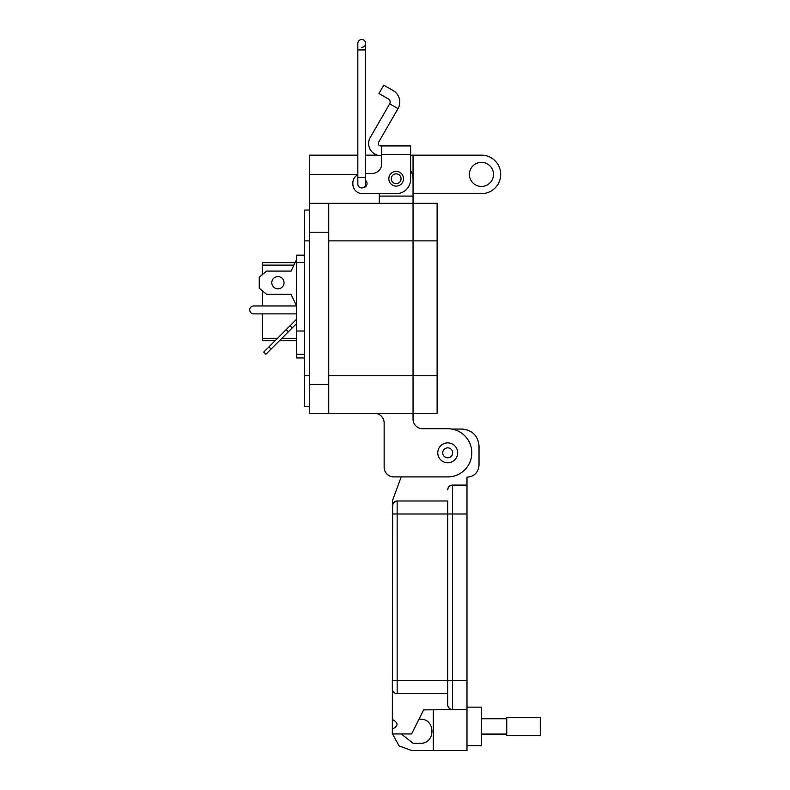 <?xml version="1.0" encoding="UTF-8"?>
<svg xmlns="http://www.w3.org/2000/svg" width="790" height="790" viewBox="0 0 790 790"><rect width="100%" height="100%" fill="white"/><g stroke="black" fill="none" stroke-linecap="round" stroke-linejoin="round"><path stroke-width="1.19" d="M295.035 262.705L262.27 262.705L262.27 265.114L293.9 265.114M277.488 338.327L262.27 338.327L262.27 313.897M262.27 305.947L262.27 290.71M262.27 274.683L262.27 265.114M262.27 338.327L262.27 340.737L275.078 340.737M279.403 340.737L296.576 340.737M284.035 282.702A6.113 6.113 0 0 0 277.922 276.579A6.113 6.113 0 0 0 271.8 282.702A6.113 6.113 0 0 0 277.922 288.814A6.113 6.113 0 0 0 284.035 282.702M304.663 357.939L296.576 357.939L296.576 354.266L304.663 354.266M304.663 255.17L296.576 255.17L296.576 354.266M304.663 331.02L296.576 331.02M304.663 262.507L296.576 262.507M296.576 313.897L253.699 313.897A3.98 3.98 0 0 1 249.719 309.917A3.98 3.98 0 0 1 253.699 305.947L296.576 305.947L291.075 294.324L266.605 294.324L259.258 288.202L259.258 277.191L266.605 271.079L291.075 271.079L296.576 259.456M296.576 305.947L291.075 294.324M292.251 327.89L290.088 325.727L263.702 352.113L265.865 354.276L296.576 323.564M286.197 329.618L288.36 331.78M268.896 346.919L271.059 349.081M296.576 319.239L290.088 325.727M381.738 155.561L380.662 155.561A12.038 12.038 0 0 1 370.243 137.5L389.687 103.816L398.032 108.625L378.578 142.319A2.409 2.409 0 0 0 380.662 145.923L381.738 145.923L381.738 163.816A9.628 9.628 0 0 1 372.1 173.445A9.628 9.628 0 0 0 381.738 163.816M388.838 178.747A7.347 7.347 0 0 1 396.185 171.4A7.347 7.347 0 0 1 403.522 178.747A7.347 7.347 0 0 1 396.185 186.085A7.347 7.347 0 0 1 388.838 178.747M365.642 180.476A4.098 4.098 0 0 1 363.252 187.645A3.911 3.911 0 0 0 365.642 184.04A3.911 3.911 0 0 1 363.252 187.645M398.032 108.625A13.183 13.183 0 0 0 393.203 90.623L383.772 85.172L378.953 93.516L388.394 98.967A3.545 3.545 0 0 1 389.687 103.816M381.738 145.923L410.632 145.923L410.632 179.231A14.447 14.447 0 0 1 396.185 193.669L362.472 193.669L379.319 193.669L379.319 203.306M410.632 158L410.632 170.541A16.857 16.857 0 0 1 413.042 179.231L413.042 413.328L437.127 413.328L437.127 375.754L328.749 375.754M372.1 173.445L365.642 173.445L372.1 173.445M357.831 174.639A9.628 9.628 0 0 0 352.844 183.083L352.844 184.04A9.628 9.628 0 0 0 362.472 193.669M352.844 184.04L352.844 183.083M401.073 178.747A4.898 4.898 0 0 1 396.185 183.645A4.898 4.898 0 0 1 391.287 178.747A4.898 4.898 0 0 1 396.185 173.849A4.898 4.898 0 0 1 401.073 178.747M357.831 49.918L365.642 49.918L365.642 177.533L357.831 177.533L357.831 43.411A3.911 3.911 0 0 1 361.741 39.5A3.911 3.911 -0 0 1 365.642 43.411A3.911 3.911 -0 0 1 361.741 47.311A3.911 3.911 -0 0 0 365.642 43.411A3.911 3.911 0 0 0 361.741 39.5A3.911 3.911 -0 0 1 365.642 43.411A3.911 3.911 0 0 0 361.741 39.5M357.831 177.533L357.831 184.04A3.911 3.911 180 0 0 361.741 187.951A3.911 3.911 180 0 0 365.642 184.04A3.911 3.911 180 0 1 361.741 187.951M447.723 442.874A9.954 9.954 0 0 1 457.677 452.818A9.954 9.954 0 0 1 447.723 462.772A9.954 9.954 0 0 1 437.769 452.818A9.954 9.954 0 0 1 447.723 442.874M452.7 452.818A4.977 4.977 0 0 1 447.723 457.795A4.977 4.977 0 0 1 442.746 452.818A4.977 4.977 0 0 1 447.723 447.841A4.977 4.977 0 0 1 452.7 452.818M413.042 203.306L413.042 413.328L328.749 413.328L328.749 203.306L437.127 203.306L437.127 375.754M469.398 174.412A12.038 12.038 0 0 1 481.436 162.365A12.038 12.038 0 0 1 493.483 174.412A12.038 12.038 0 0 1 481.436 186.45A12.038 12.038 0 0 1 469.398 174.412M328.749 413.328L309.483 413.328L309.483 155.146L357.831 155.146M413.042 413.328L413.042 419.105A9.638 9.638 0 0 0 422.67 428.733A9.638 9.638 0 0 1 413.042 419.105M410.632 155.146L413.042 155.146L413.042 196.088L379.319 196.088M384.138 467.275L384.138 422.956A9.638 9.638 0 0 0 374.509 413.328A9.638 9.638 0 0 1 384.138 422.956L384.138 467.275A9.638 9.638 0 0 0 393.776 476.903L447.723 476.903A24.085 24.085 0 0 0 471.808 452.818A24.085 24.085 0 0 0 447.723 428.733L422.67 428.733M393.776 476.903L401.202 476.903L392.62 500.188L392.324 505.807L393.627 502.509L392.67 504.03M328.749 203.306L309.483 203.306M377.531 155.146L365.642 155.146M413.042 155.146L481.436 155.146A19.266 19.266 0 0 1 500.702 174.412A19.266 19.266 0 0 1 481.436 193.678L413.042 193.678M309.483 406.583L304.663 406.583L304.663 375.754L309.483 375.754M304.663 375.754L304.663 210.051L309.483 210.051M466.989 745.681L481.436 745.681L481.436 707.149L466.989 707.149M392.324 719.512C398.545 722.722 398.545 725.941 392.324 729.15L392.65 504.069M397.143 693.66L397.143 680.654L392.324 680.654L392.324 688.841A4.819 4.819 0 0 0 397.143 693.66L447.723 693.66M401.32 733.969L413.051 743.271L420.28 743.271C435.813 743.953 435.813 718.515 420.28 719.186L418.986 719.186M392.521 733.969L399.069 745.879L411.59 750.5L466.989 750.5L466.989 709.558L423.638 709.884L411.59 733.969L392.324 733.969L392.324 729.15M395.207 501.393L393.736 502.401L397.143 500.988L447.723 500.988L447.723 513.994L447.723 500.988M395.375 501.324L397.143 500.988A4.819 4.819 0 0 0 392.324 505.807A4.819 4.819 0 0 1 397.143 500.988L397.143 513.994L452.542 513.994L452.542 709.558A4.819 4.819 0 0 1 447.723 704.739L447.723 513.994M433.266 750.5L433.266 709.884M451.653 429.059L462.17 429.059C472.361 430.115 477.98 435.734 479.026 445.916L479.026 465.192C478.315 472.499 474.306 476.518 466.989 477.229L466.989 709.558L463.621 709.558M450.764 485.435L466.989 485.09L452.542 485.09A4.819 4.819 0 0 0 447.723 489.909L448.049 488.171M448.058 488.141L449.026 486.61M449.135 486.502L450.606 485.504M481.436 734.078L506.755 734.078M481.436 718.752L506.755 718.752M506.755 735.421L506.755 717.419L540.281 717.419L540.281 735.421L506.755 735.421M296.576 338.327L281.813 338.327M381.738 154.494L410.632 154.494M437.127 240.881L328.749 240.881M328.749 384.424L309.483 384.424M328.749 232.211L309.483 232.211M413.042 174.412L412.341 174.412M357.831 174.412L309.483 174.412M304.663 240.881L309.483 240.881M392.324 513.994L397.143 513.994L397.143 680.654L452.542 680.654L452.542 709.558M466.989 680.654L452.542 680.654M466.989 513.994L452.542 513.994L452.542 485.09M365.642 49.918L365.642 43.411M365.642 177.533L365.642 184.04"/></g></svg>
